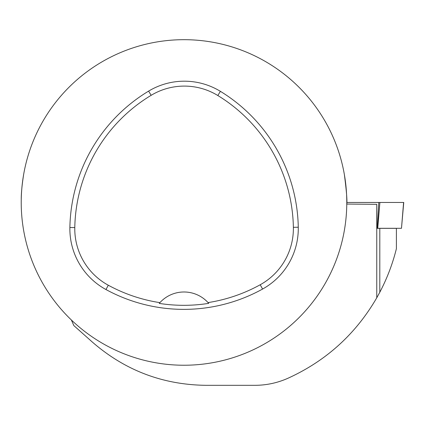 <?xml version="1.0" encoding="UTF-8"?>
<svg xmlns="http://www.w3.org/2000/svg" width="425" height="425" viewBox="0 0 425 425"><rect width="100%" height="100%" fill="white"/><g stroke="black" fill="none" stroke-linecap="round" stroke-linejoin="round"><path stroke-width="0.64" d="M401.487 228.299L403.75 202.459L346.779 202.459A162.78 162.78 0 0 0 185.571 39.69A162.78 162.78 0 0 0 21.25 199.309A162.78 162.78 0 0 0 182.426 365.229A162.78 162.78 0 0 0 346.779 202.459L403.601 202.459L401.487 228.299L376.954 228.299M396.397 248.689L396.397 228.342L376.954 228.342L376.763 204.329L376.763 297.803L379.812 292.235C387.095 278.391 392.626 263.872 396.397 248.689M71.373 319.988L73.86 325.614A165.219 165.219 0 0 0 74.168 325.885L92.406 342.12C124.966 370.403 162.812 384.8 205.944 385.321L254.777 385.321C266.294 385.31 277.339 382.957 287.916 378.271C326.092 360.91 355.709 334.087 376.763 297.803M344.377 174.611C346.497 190.963 347.294 200.781 346.768 204.058L376.763 204.329M21.25 199.309C21.202 193.364 21.994 185.13 23.619 174.611M298.276 227.221A162.78 162.78 0 0 0 220.394 91.338A69.179 69.179 0 0 0 148.617 91.115A162.78 162.78 0 0 0 69.881 227.492A69.179 69.179 0 0 0 105.958 289.537A162.78 162.78 0 0 0 262.581 289.048A69.179 69.179 0 0 0 298.276 227.221L293.372 227.311A157.872 157.872 0 0 0 217.834 95.524A64.276 64.276 0 0 0 151.151 95.317A157.872 157.872 0 0 0 74.789 227.582A64.276 64.276 0 0 0 108.306 285.228A157.872 157.872 0 0 0 159.912 302.642L159.237 303.402A158.732 158.732 0 0 0 208.718 303.354L208.043 302.595A157.872 157.872 0 0 0 260.206 284.755A64.276 64.276 0 0 0 293.372 227.311M208.043 302.595A32.555 32.555 0 0 0 159.912 302.642M208.5 303.105A32.555 32.555 0 0 0 208.229 302.797M159.726 302.844A32.555 32.555 0 0 0 159.455 303.152M377.735 228.299L379.892 202.459L378.776 202.459L377.4 228.299M217.834 95.524L220.394 91.338M151.151 95.317L148.617 91.115M74.789 227.582L69.881 227.492M108.306 285.228L105.958 289.537M260.206 284.755L262.581 289.048M379.812 292.235L379.812 228.342"/></g></svg>
